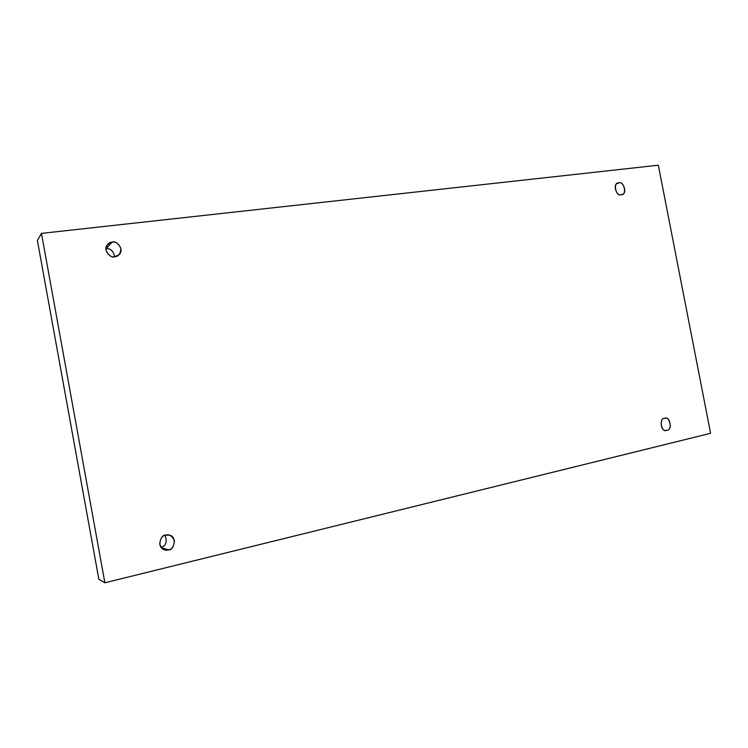 <?xml version="1.0" encoding="UTF-8"?>
<svg xmlns="http://www.w3.org/2000/svg" width="748" height="748" viewBox="0 0 748 748"><rect width="100%" height="100%" fill="white"/><g stroke="black" fill="none" stroke-linecap="round" stroke-linejoin="round"><path stroke-width="1.12" d="M664.551 418.394C659.437 417.365 660.39 432.11 666.122 430.334L666.851 430.231C661.587 433.588 658.511 417.711 664.551 418.394C669.797 415.084 672.863 430.876 666.851 430.231C672.041 431.194 670.872 416.384 665.196 418.3L664.551 418.394M165.766 535.119C160.773 534.007 156.229 547.817 164.541 549.733L168.468 549.864L161.353 547.648L168.468 549.864C165.065 551.07 162.157 549.191 159.726 544.235C160.222 538.597 162.232 535.549 165.766 535.119C169.16 533.941 172.059 535.811 174.462 540.748C173.994 546.358 171.993 549.397 168.468 549.864C173.788 550.949 177.762 536.456 169.263 535.138L165.766 535.119M105.879 248.906L112.163 242.165L107.609 244.493C102.046 250.225 111.284 258.967 114.827 256.723C111.377 257.527 108.432 255.395 106.001 250.337C106.515 244.933 108.572 242.202 112.163 242.165C115.603 241.389 118.539 243.521 120.942 248.551C120.447 253.937 118.399 256.658 114.827 256.723L119.1 254.657C125.056 249.224 115.903 239.828 112.163 242.165L105.879 248.906M616.941 183.718L617.848 183.204C612.023 184.176 617.137 197.294 621.139 194.658C615.782 197.341 612.734 181.633 618.867 182.942C624.206 180.296 627.245 195.929 621.139 194.658L622.074 194.424C627.909 193.592 622.953 180.333 618.867 182.942L616.941 183.718M41.458 233.385L658.334 165.214L710.6 433.298L104.879 582.785L98.858 579.307L104.879 582.785L41.458 233.385L37.4 240.529L41.458 233.385L104.879 582.785L710.6 433.298L658.334 165.214L41.458 233.385M37.4 240.529L98.858 579.307L37.4 240.529M161.101 547.34C166.047 545.806 167.346 541.804 164.999 535.344C167.346 541.804 166.047 545.806 161.101 547.34M114.753 256.732C113.154 250.692 110.274 248.074 106.113 248.869C110.274 248.074 113.154 250.692 114.753 256.732"/></g></svg>
